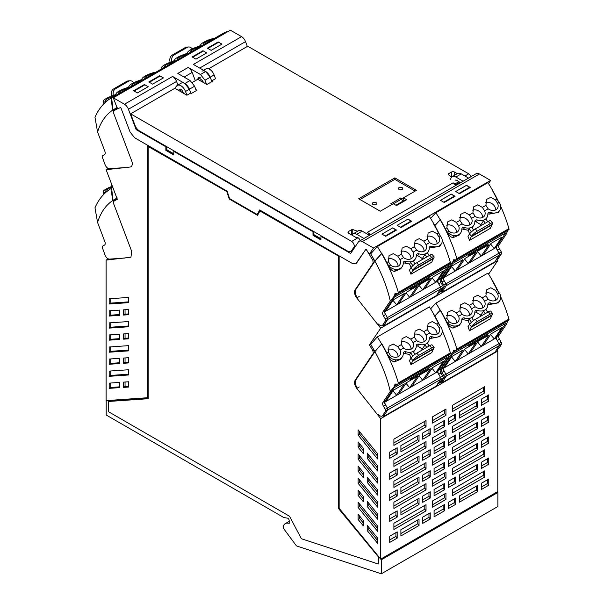 <?xml version="1.0" encoding="UTF-8"?>
<svg xmlns="http://www.w3.org/2000/svg" width="604" height="604" viewBox="0 0 604 604"><rect width="100%" height="100%" fill="white"/><g stroke="black" fill="none" stroke-linecap="round" stroke-linejoin="round"><path stroke-width="0.91" d="M106.606 400.573L106.191 400.814L106.191 415.001L283.842 517.568L287.451 518.134A1.842 1.065 60 0 1 289.195 520.55L289.195 523.404A11.038 6.372 60 0 0 285.299 523.6L289.195 521.35M381.32 573.8L381.32 559.78L497.892 492.479L497.892 506.499L381.32 573.8L296.67 545.963A0.732 0.423 60 0 1 296.277 545.646L284.461 529.753A3.7 2.137 60 0 1 283.91 524.974A11.038 6.372 60 0 1 285.299 523.6M497.892 492.479L497.334 491.792M381.32 559.78L380.762 559.093M106.191 400.814L147.905 397.923L147.905 145.428M259.803 210.033L257.236 214.556L229.565 198.58L227.134 191.174L134.632 137.765L147.64 145.277L147.64 397.726L106.108 400.611L106.108 260.105L108.229 258.882M148.161 146.478L227.187 191.8L148.161 146.478L148.161 398.723L108.531 401.471L148.161 398.595M259.871 210.97L338.897 256.292L259.871 210.97L257.568 215.349L229.233 198.988L257.689 215.122M227.187 191.8L229.49 198.844M229.233 198.988L226.93 191.951M338.633 256.443L338.633 508.696L378.534 557.062L338.633 508.696M338.897 256.292L338.897 508.545M108.531 401.471L108.531 411.739L289.527 516.239L301.373 538.73L378.27 564.023L378.534 557.062M378.27 564.023L378.27 557.205M117.304 199.214L114.79 200.664A94.941 54.813 -120 0 1 117.35 199.335L106.108 169.671L130.056 167.044A6.44 3.715 -120 0 0 130.947 166.757A6.44 3.715 -120 0 0 131.695 160.906L113.635 113.227L113.93 110.736A94.979 54.836 60 0 1 114.783 110.23A94.979 54.836 60 0 1 120.8 107.542A94.979 54.836 60 0 0 119.592 107.965A1.842 1.065 60 0 1 119.592 107.965A94.949 54.821 60 0 0 118.203 108.524A1.102 0.634 60 0 1 117.002 107.595L113.295 97.803L124.454 104.243A6.44 3.715 60 0 1 128.425 109.226L136.157 129.633L165.858 146.78L165.858 150.381L166.379 150.086L166.923 146.795M320.943 239.32L313.529 235.039L313.529 234.435A5.904 3.405 120 0 1 314.072 231.747M166.379 150.086L173.793 154.367M117.788 108.501L114.783 110.23M192.653 57.237L195.945 59.139L206.742 52.903L195.915 59.116L192.163 56.957L202.959 50.721L206.711 52.888L203.457 51.008L192.653 57.237M160.128 76.021L163.39 77.901L152.616 84.152L163.42 77.916L160.128 76.021L149.331 82.25L152.585 84.13L148.833 81.97L159.637 75.734L160.128 76.021M134.111 91.038L137.365 92.918L133.612 90.759L144.416 84.522L148.161 86.689L137.395 92.941L148.199 86.704L144.907 84.809L134.111 91.038M207.882 48.448L211.166 50.351L221.962 44.115L211.136 50.328L207.383 48.161L218.18 41.933L221.932 44.1L218.678 42.22L207.882 48.448M106.108 169.671L108.229 168.44M106.108 260.105L130.947 257.198L131.695 251.347L113.635 203.669A2.763 1.593 -120 0 1 113.461 203.087L113.93 201.177A94.941 54.813 -120 0 1 114.79 200.664M120.8 107.542L130.094 132.072L134.632 137.765L130.094 132.072L120.8 107.542M109.188 304.008L128.697 302.649L128.697 297.425L109.188 298.776L109.188 304.008L110.751 303.102L128.697 301.857M109.188 334.941L119.577 334.216L119.577 339.448L109.188 340.165L109.188 334.941M109.188 322.883L128.697 321.532L128.697 326.756L109.188 328.108L109.188 322.883M109.188 310.834L119.577 310.109L119.577 315.341L109.188 316.058L109.188 310.834M123.488 358.051L128.697 357.689L128.697 362.921L123.488 363.283L123.488 358.051M123.488 333.944L128.697 333.589L128.697 338.814L123.488 339.176L123.488 333.944M123.488 315.069L123.488 309.844L128.697 309.482L128.697 314.707L123.488 315.069L125.051 314.171L128.697 313.914M123.488 387.391L128.697 387.028L128.697 381.766L123.488 382.128L123.488 387.391L125.051 386.484L128.697 386.235M109.188 388.364L119.577 387.64L119.577 382.415L109.188 383.132L109.188 388.364L110.751 387.458L119.577 386.847M128.697 350.864L128.697 345.639L109.188 346.99L109.188 352.215L128.697 350.864M119.577 363.555L119.577 358.323L109.188 359.048L109.188 364.272L119.577 363.555M128.697 374.971L128.697 369.739L109.188 371.09L109.188 376.322L128.697 374.971M110.751 298.67L110.751 303.102M110.751 334.827L110.751 339.267L119.577 338.655M110.751 339.267L109.188 340.165M110.751 322.77L110.751 327.209L128.697 325.964M110.751 327.209L109.188 328.108M110.751 310.72L110.751 315.16L119.577 314.548M110.751 315.16L109.188 316.058M125.051 357.946L125.051 362.377L128.697 362.128M125.051 362.377L123.488 363.283M125.051 333.838L125.051 338.278L128.697 338.021M125.051 338.278L123.488 339.176M125.051 309.731L125.051 314.171M125.051 386.484L125.051 382.015M110.751 387.458L110.751 383.027M110.751 346.877L110.751 351.317L128.697 350.071M110.751 351.317L109.188 352.215M110.751 358.935L110.751 363.374L119.577 362.762M110.751 363.374L109.188 364.272M110.751 370.984L110.751 375.424L128.697 374.178M110.751 375.424L109.188 376.322M411.384 221.479L407.979 219.116L397.153 225.33L407.949 219.131M454.563 195.983L455.054 196.262L444.257 202.499L440.505 200.332L451.271 194.08L440.475 200.317L443.766 202.212L454.563 195.983L451.309 194.103L454.706 196.466M373.936 353.068L373.166 353.506L355.099 380.324C353.997 382.558 354.548 385.239 356.745 388.364L380.694 418.632L380.694 559.138L339.154 508.296L339.154 255.847L352.17 263.359L355.847 263.721L366.001 249.105L372.864 260.233L373.166 263.072L373.936 262.627M469.784 187.195L470.282 187.474L459.478 193.71L458.987 193.423L469.784 187.195L466.499 185.292L455.695 191.528L466.53 185.315L469.935 187.678M458.987 193.423L455.726 191.543L458.987 193.423M411.241 220.996L411.732 221.275L400.935 227.512L400.437 227.225L397.153 225.33L400.437 227.225L411.241 220.996L407.979 219.116M396.013 229.784L396.511 230.064L385.714 236.3L385.216 236.013L396.013 229.784L392.728 227.882L381.932 234.118L392.759 227.904L396.164 230.267M385.216 236.013L381.962 234.133L385.216 236.013M488.621 274.193L497.787 260.588L380.694 328.198L369.452 344.884L370.954 344.016M369.452 344.884L372.864 350.675L373.34 353.129A2.763 1.593 -120 0 1 373.166 353.506M380.694 559.138L497.787 491.535L497.787 351.03L380.694 418.632M497.787 351.03L496.843 349.844M380.694 328.198L356.745 297.923L359.221 296.496M355.915 289.414L355.099 289.882A6.44 3.715 -120 0 0 356.745 297.923M355.099 289.882L373.166 263.072M377.613 519.244L377.613 514.019L367.224 501.305L367.224 506.529L377.613 519.244M377.613 495.137L367.224 482.422L367.224 477.198L377.613 489.912L377.613 495.137M363.314 477.636L358.104 471.263L358.104 466.031L363.314 472.404L363.314 477.636M377.613 483.079L358.104 459.206L358.104 453.974L377.613 477.855L377.613 483.079M377.613 471.029L367.224 458.323L367.224 453.091L377.613 465.805L377.613 471.029M358.104 447.156L358.104 441.924L363.314 448.304L363.314 453.529L358.104 447.156L359.667 446.258L363.314 450.72M377.613 458.98L377.613 453.747L358.104 429.867L358.104 435.099L377.613 458.98M377.613 538.104L367.224 525.389L367.224 530.622L377.613 543.336L377.613 538.104M363.314 520.588L358.104 514.208L358.104 519.47L363.314 525.85L363.314 520.588M377.613 507.186L377.613 501.962L358.104 478.081L358.104 483.313L377.613 507.186M363.314 501.743L363.314 496.511L358.104 490.138L358.104 495.371L363.314 501.743M377.613 531.293L377.613 526.061L358.104 502.188L358.104 507.42L377.613 531.293M497.787 260.588L496.843 259.403M484.574 449.867L484.574 456.111L452.441 474.661L452.441 468.417L484.574 449.867M477.575 491.701L459.44 502.173L459.44 495.929L477.575 485.457L477.575 491.701L476.329 489.965L459.44 499.712M455.718 504.317L455.718 498.081L448.251 502.392L448.251 508.628L455.718 504.317L454.472 502.581L454.472 498.798M488.764 485.239L488.764 479.002L481.297 483.313L481.297 489.55L488.764 485.239L487.519 483.502L487.519 479.719M477.575 407.572L477.575 401.328L459.44 411.8L459.44 418.044L477.575 407.572L476.329 405.835L459.44 415.582M488.764 401.109L481.297 405.42L481.297 399.184L488.764 394.873L488.764 401.109L487.519 399.372L487.519 395.59M455.718 483.291L455.718 477.047L448.251 481.358L448.251 487.594L455.718 483.291L454.472 481.547L448.251 485.14M455.718 462.256L455.718 456.012L448.251 460.324L448.251 466.567L455.718 462.256L454.472 460.52L448.251 464.106M455.718 441.222L455.718 434.986L448.251 439.289L448.251 445.533L455.718 441.222L454.472 439.486L448.251 443.072M477.575 470.667L477.575 464.431L459.44 474.895L459.44 481.139L477.575 470.667L476.329 468.93L459.44 478.678M477.575 449.633L477.575 443.396L459.44 453.868L459.44 460.105L477.575 449.633L476.329 447.896L459.44 457.643M477.575 428.606L477.575 422.362L459.44 432.834L459.44 439.07L477.575 428.606L476.329 426.862L459.44 436.616M488.764 464.212L488.764 457.968L481.297 462.279L481.297 468.515L488.764 464.212L487.519 462.468L481.297 466.061M488.764 443.177L488.764 436.934L481.297 441.245L481.297 447.489L488.764 443.177L487.519 441.433L481.297 445.027M488.764 422.143L488.764 415.907L481.297 420.21L481.297 426.454L488.764 422.143L487.519 420.407L481.297 423.993M484.574 414.042L484.574 407.806L452.441 426.356L452.441 432.592L484.574 414.042L483.328 412.305L483.328 408.523M484.574 435.076L484.574 428.832L452.441 447.39L452.441 453.627L484.574 435.076L483.328 433.34L483.328 429.557M484.574 477.137L484.574 470.901L452.441 489.451L452.441 495.695L484.574 477.137L483.328 475.401L483.328 471.618M484.574 393.008L484.574 386.771L452.441 405.322L452.441 411.566L484.574 393.008L483.328 391.271L452.441 409.104M455.718 420.188L455.718 413.951L448.251 418.262L448.251 424.499L455.718 420.188L454.472 418.451L448.251 422.037M426.031 483.668L426.031 489.912L393.899 508.462L393.899 502.218L426.031 483.668M397.175 453.989L397.175 447.753L389.708 452.064L389.708 458.3L397.175 453.989L395.922 452.253L395.922 448.47M419.033 525.503L400.897 535.975L400.897 529.731L419.033 519.259L419.033 525.503L417.779 523.766L400.897 533.513M397.175 538.119L397.175 531.882L389.708 536.193L389.708 542.43L397.175 538.119L395.922 536.382L395.922 532.6M430.222 519.04L430.222 512.804L422.755 517.115L422.755 523.351L430.222 519.04L428.968 517.303L428.968 513.521M419.033 441.373L419.033 435.129L400.897 445.601L400.897 451.845L419.033 441.373L417.779 439.636L400.897 449.384M430.222 434.91L422.755 439.221L422.755 432.985L430.222 428.674L430.222 434.91L428.968 433.174L428.968 429.391M397.175 517.092L397.175 510.848L389.708 515.159L389.708 521.395L397.175 517.092L395.922 515.348L389.708 518.942M397.175 496.058L397.175 489.814L389.708 494.125L389.708 500.369L397.175 496.058L395.922 494.321L389.708 497.907M397.175 475.023L397.175 468.787L389.708 473.091L389.708 479.334L397.175 475.023L395.922 473.287L389.708 476.873M419.033 504.468L419.033 498.232L400.897 508.696L400.897 514.94L419.033 504.468L417.779 502.732L400.897 512.479M419.033 483.434L419.033 477.198L400.897 487.67L400.897 493.906L419.033 483.434L417.779 481.698L400.897 491.445M419.033 462.407L419.033 456.163L400.897 466.635L400.897 472.872L419.033 462.407L417.779 460.663L400.897 470.418M430.222 498.013L430.222 491.769L422.755 496.08L422.755 502.317L430.222 498.013L428.968 496.269L422.755 499.863M430.222 476.979L430.222 470.735L422.755 475.046L422.755 481.29L430.222 476.979L428.968 475.235L422.755 478.829M430.222 455.945L430.222 449.708L422.755 454.012L422.755 460.256L430.222 455.945L428.968 454.208L422.755 457.794M426.031 447.843L426.031 441.607L393.899 460.157L393.899 466.394L426.031 447.843L424.786 446.107L424.786 442.324M426.031 468.878L426.031 462.634L393.899 481.192L393.899 487.428L426.031 468.878L424.786 467.141L424.786 463.359M426.031 510.939L426.031 504.702L393.899 523.253L393.899 529.497L426.031 510.939L424.786 509.202L424.786 505.42M426.031 426.809L426.031 420.573L393.899 439.123L393.899 445.367L426.031 426.809L424.786 425.073L393.899 442.906M444.401 510.856L444.401 504.612L434.072 510.576L434.072 516.82L444.401 510.856L443.155 509.119L443.155 505.337M445.963 499.433L432.509 507.201L432.509 500.958L445.963 493.196L445.963 499.433L444.71 497.696L444.71 493.913M444.401 489.821L444.401 483.585L434.072 489.542L434.072 495.786L444.401 489.821L443.155 488.085L434.072 493.325M444.401 468.787L444.401 462.551L434.072 468.515L434.072 474.752L444.401 468.787L443.155 467.051L434.072 472.29M444.401 447.76L444.401 441.516L434.072 447.481L434.072 453.717L444.401 447.76L443.155 446.016L434.072 451.264M444.401 426.726L444.401 420.482L434.072 426.447L434.072 432.691L444.401 426.726L443.155 424.989L434.072 430.229M445.963 478.398L445.963 472.162L432.509 479.923L432.509 486.167L445.963 478.398L444.71 476.662L432.509 483.706M445.963 457.371L445.963 451.128L432.509 458.897L432.509 465.133L445.963 457.371L444.71 455.627L432.509 462.672M445.963 436.337L445.963 430.093L432.509 437.862L432.509 444.106L445.963 436.337L444.71 434.601L432.509 441.645M445.963 415.303L445.963 409.067L432.509 416.828L432.509 423.072L445.963 415.303L444.71 413.566L432.509 420.611M368.787 503.215L368.787 505.631L377.613 516.435M368.787 505.631L367.224 506.529M368.787 479.108L368.787 481.524L377.613 492.328M368.787 481.524L367.224 482.422M359.667 467.941L359.667 470.357L363.314 474.827M359.667 470.357L358.104 471.263M359.667 455.884L359.667 458.3L377.613 480.271M359.667 458.3L358.104 459.206M368.787 455.001L368.787 457.417L377.613 468.221M368.787 457.417L367.224 458.323M359.667 443.834L359.667 446.258M359.667 431.784L359.667 434.201L377.613 456.163M359.667 434.201L358.104 435.099M367.224 530.622L368.787 529.716L377.613 540.52M368.787 527.3L368.787 529.716M358.104 519.47L359.667 518.572L363.314 523.034M359.667 516.118L359.667 518.572M359.667 479.991L359.667 482.407L377.613 504.378M359.667 482.407L358.104 483.313M359.667 492.049L359.667 494.465L363.314 498.927M359.667 494.465L358.104 495.371M359.667 504.098L359.667 506.514L377.613 528.485M359.667 506.514L358.104 507.42M484.574 456.111L483.328 454.367L483.328 450.592M483.328 454.367L452.441 472.2M476.329 489.965L476.329 486.182M448.251 506.167L454.472 502.581M481.297 487.088L487.519 483.502M476.329 402.053L476.329 405.835M481.297 402.959L487.519 399.372M454.472 477.764L454.472 481.547M454.472 456.737L454.472 460.52M454.472 435.703L454.472 439.486M476.329 465.148L476.329 468.93M476.329 444.114L476.329 447.896M476.329 423.087L476.329 426.862M487.519 458.685L487.519 462.468M487.519 437.658L487.519 441.433M487.519 416.624L487.519 420.407M483.328 412.305L452.441 430.139M483.328 433.34L452.441 451.165M483.328 475.401L452.441 493.234M483.328 387.489L483.328 391.271M454.472 414.669L454.472 418.451M426.031 489.912L424.786 488.168L424.786 484.393M424.786 488.168L393.899 506.001M389.708 455.839L395.922 452.253M417.779 523.766L417.779 519.984M389.708 539.968L395.922 536.382M422.755 520.89L428.968 517.303M417.779 435.854L417.779 439.636M422.755 436.76L428.968 433.174M395.922 511.573L395.922 515.348M395.922 490.539L395.922 494.321M395.922 469.504L395.922 473.287M417.779 498.949L417.779 502.732M417.779 477.915L417.779 481.698M417.779 456.888L417.779 460.663M428.968 492.486L428.968 496.269M428.968 471.46L428.968 475.235M428.968 450.425L428.968 454.208M424.786 446.107L393.899 463.94M424.786 467.141L393.899 484.967M424.786 509.202L393.899 527.035M424.786 421.29L424.786 425.073M434.072 514.359L443.155 509.119M432.509 504.74L444.71 497.696M443.155 484.302L443.155 488.085M443.155 463.268L443.155 467.051M443.155 442.241L443.155 446.016M443.155 421.207L443.155 424.989M444.71 472.879L444.71 476.662M444.71 451.852L444.71 455.627M444.71 430.818L444.71 434.601M444.71 409.784L444.71 413.566M199.818 46.825A6.991 1.548 -20.8 0 0 193.189 49.301A6.991 1.548 -20.8 0 0 190.313 51.838A6.991 1.548 -20.8 0 0 190.653 52.118M226.991 32.163A31.159 24.485 86 0 0 226.553 31.755L174.511 61.804A106.719 61.616 -120 0 0 170.245 63.903A106.719 61.616 -120 0 0 170.192 63.933L170.154 64.975M203.661 44.605A6.991 1.548 159.2 0 1 203.329 44.326A6.991 1.548 159.2 0 1 210.358 40.023A6.991 1.548 159.2 0 1 212.834 39.313M162.974 68.101A8.222 1.82 159.2 0 1 161.668 67.64A8.222 1.82 159.2 0 1 161.985 66.795A8.222 1.82 159.2 0 1 161.993 66.78A9.528 2.114 159.2 0 1 171.838 61.706A2.567 0.566 159.2 0 0 174.594 60.121A9.543 2.114 159.2 0 1 185.005 54.149A2.567 0.566 159.2 0 0 187.602 52.608A9.543 2.114 159.2 0 1 197.855 46.682A2.567 0.566 159.2 0 0 200.611 45.096A9.528 2.114 159.2 0 1 208.063 40.181A8.222 1.82 159.2 0 1 214.496 38.354M164.65 67.15A6.991 1.548 159.2 0 1 164.296 66.863A6.991 1.548 159.2 0 1 164.28 66.636A6.991 1.548 159.2 0 1 173.801 61.85M177.644 59.63A6.991 1.548 159.2 0 1 177.304 59.351A6.991 1.548 159.2 0 1 180.181 56.814A6.991 1.548 159.2 0 1 186.81 54.337M174.511 61.804A31.159 24.485 86 0 0 174.481 62.476M226.553 31.755A106.719 61.616 -120 0 0 222.287 33.854A106.719 61.616 -120 0 0 222.234 33.884L222.121 33.952M170.192 63.933A106.719 61.616 -120 0 0 167.089 65.949M174.035 60.71L174.428 60.4M170.207 62.378L169.935 61.389A5.519 4.341 86 0 1 172.223 55.092L185.232 47.58L187.089 47.452A5.519 4.341 -94 0 1 188.614 46.976A5.519 4.341 -94 0 1 192.238 48.947M187.089 47.452L174.08 54.964A5.519 4.341 -94 0 0 171.898 61.684M173.982 60.566L174.564 60.234M185.488 53.967L187.519 52.797M185.232 47.58A5.519 4.341 -94 0 1 186.757 47.112L188.614 46.976M141.276 80.626A6.991 1.548 -20.8 0 0 134.647 83.103A6.991 1.548 -20.8 0 0 131.77 85.64A6.991 1.548 -20.8 0 0 132.11 85.919M168.448 65.964A31.159 24.485 86 0 0 168.003 65.557L115.96 95.606A106.719 61.616 -120 0 0 111.695 97.705A106.719 61.616 -120 0 0 111.642 97.735L112.948 109.936L113.544 110.305L115.372 109.248A94.941 54.813 -120 0 1 116.187 108.728M145.119 78.407A6.991 1.548 159.2 0 1 144.779 78.127A6.991 1.548 159.2 0 1 151.808 73.824A6.991 1.548 159.2 0 1 154.284 73.114M106.493 101.359A11.038 6.372 60 0 1 106.44 101.397A11.038 6.372 60 0 1 104.802 101.895L104.734 101.895A8.222 1.82 159.2 0 1 103.125 101.442A8.222 1.82 159.2 0 1 103.435 100.596A8.222 1.82 159.2 0 1 103.443 100.589A9.528 2.114 159.2 0 1 113.288 95.508A2.567 0.566 159.2 0 0 116.043 93.922A9.543 2.114 159.2 0 1 126.455 87.95A2.567 0.566 159.2 0 0 129.052 86.41A9.543 2.114 159.2 0 1 139.313 80.483A2.567 0.566 159.2 0 0 142.068 78.897A9.528 2.114 159.2 0 1 149.52 73.982A8.222 1.82 159.2 0 1 155.945 72.155M107.278 100.86L106.289 100.996A6.991 1.548 159.2 0 1 105.745 100.664A6.991 1.548 159.2 0 1 105.738 100.438A6.991 1.548 159.2 0 1 115.258 95.651M119.101 93.431A6.991 1.548 159.2 0 1 118.762 93.152A6.991 1.548 159.2 0 1 121.63 90.615A6.991 1.548 159.2 0 1 128.267 88.139M104.802 101.895L105.073 102.62M115.96 95.606A31.159 24.485 86 0 0 115.93 96.278M168.01 65.557A106.719 61.616 -120 0 0 163.744 67.656A106.719 61.616 -120 0 0 163.684 67.686L163.571 67.754M113.484 111.347L112.948 109.936L117.153 107.467M113.544 110.305L117.335 108.146M125.058 167.587L109.384 168.675C107.618 168.546 106.191 167.24 105.111 164.771L102.386 157.35A1.842 1.065 60 0 1 102.612 155.704A1.842 1.065 60 0 1 102.627 155.696L104.439 154.707A3.677 2.122 -120 0 0 104.462 154.692A3.677 2.122 -120 0 0 104.892 151.347L97.576 132.034C100.626 122.099 105.753 114.737 112.948 109.936A32.171 25.285 -94 0 1 111.619 100.604M115.575 109.777L115.349 109.188M111.642 97.735A106.719 61.616 -120 0 0 94.979 117.342L97.576 132.034M115.492 94.511L115.877 94.201M111.657 96.179L111.385 95.19A5.519 4.341 86 0 1 113.673 88.894L126.681 81.381L128.546 81.253A5.519 4.341 -94 0 1 130.071 80.777A5.519 4.341 -94 0 1 133.688 82.748M128.546 81.253L115.538 88.765A5.519 4.341 -94 0 0 113.356 95.485M115.44 94.367L116.013 94.035M126.938 87.769L128.969 86.599M126.681 81.381A5.519 4.341 -94 0 1 128.207 80.913L130.071 80.777M106.493 191.8A11.038 6.372 60 0 1 106.44 191.83A11.038 6.372 60 0 1 104.802 192.336L104.734 192.336A8.222 1.82 159.2 0 1 103.125 191.876A8.222 1.82 159.2 0 1 103.435 191.038A8.222 1.82 159.2 0 1 103.443 191.023A9.528 2.114 159.2 0 1 112.389 186.251M107.278 191.302L106.289 191.438A6.991 1.548 159.2 0 1 105.745 191.098A6.991 1.548 159.2 0 1 105.738 190.872A6.991 1.548 159.2 0 1 112.623 186.855M104.802 192.336L105.073 193.061M112.865 187.497A106.719 61.616 -120 0 0 111.695 188.146A106.719 61.616 -120 0 0 111.642 188.176L112.948 200.377L113.544 200.747L115.372 199.69A94.941 54.813 -120 0 1 116.187 199.169M113.484 201.789L112.948 200.377L117.153 197.908M113.544 200.747L117.108 198.693M125.058 258.029L109.384 259.116C107.618 258.988 106.191 257.682 105.111 255.205L102.386 247.783A1.842 1.065 60 0 1 102.612 246.145A1.842 1.065 60 0 1 102.627 246.138L104.439 245.148A3.677 2.122 -120 0 0 104.462 245.133A3.677 2.122 -120 0 0 104.892 241.789L97.576 222.476C100.626 212.54 105.753 205.171 112.948 200.377A32.171 25.285 -94 0 1 111.619 191.045M115.575 200.211L115.349 199.63M111.642 188.176A106.719 61.616 -120 0 0 94.979 207.784L97.576 222.476M111.287 183.337A5.519 4.341 86 0 0 111.385 185.624L111.657 186.621M462.136 223.82A6.991 5.496 34 0 0 471.384 223.435A6.991 5.496 34 0 0 471.581 218.361L469.361 214.896L464.793 212.344L460.626 214.382L459.886 220.369L462.136 223.82L458.572 225.873L456.352 222.408L451.784 219.848L447.617 221.894L446.877 227.882L449.119 231.324L447.564 232.223A8.222 6.463 -146 0 0 454.374 235.59A9.528 7.49 -146 0 0 460.792 232.744A9.528 7.49 -146 0 0 461.826 229.127A2.567 2.016 -146 0 1 462.105 228.161A2.567 2.016 -146 0 1 464.582 227.542A9.543 7.497 -146 0 0 473.8 225.232A9.543 7.497 -146 0 0 474.842 221.615A2.567 2.016 -146 0 1 475.121 220.649A2.567 2.016 -146 0 1 477.439 219.977A9.543 7.497 -146 0 0 486.809 217.719A9.543 7.497 -146 0 0 487.851 214.11A2.567 2.016 -146 0 1 488.13 213.144A2.567 2.016 -146 0 1 490.599 212.517A9.528 7.49 -146 0 0 499.818 210.215A9.528 7.49 -146 0 0 500.444 208.992A8.222 6.463 -146 0 1 500.444 208.992A8.222 6.463 -146 0 0 499.161 202.438L499.093 202.355A11.038 6.372 -120 0 1 496.926 198.98A106.719 61.616 60 0 0 492.026 189.905L492.026 189.905A106.719 61.616 60 0 1 496.926 198.98L496.956 199.041M469.58 224.982A6.991 5.496 34 0 0 467.972 220.475A6.991 5.496 34 0 0 459.606 217.644M472.894 212.857L473.634 206.87L477.802 204.832L482.377 207.383L484.589 210.849A6.991 5.496 -146 0 1 484.393 215.93A6.991 5.496 -146 0 1 475.144 216.308L472.894 212.857L469.361 214.896M485.903 205.345L486.643 199.358L490.818 197.319L495.386 199.879L497.605 203.337A6.991 5.496 -146 0 1 498.157 206.153A6.991 5.496 -146 0 1 497.402 208.418A6.991 5.496 -146 0 1 488.153 208.795L485.903 205.345L482.377 207.383M430.614 218.414L434.895 213.703A31.159 6.908 -39.2 0 1 435.884 212.706L487.934 182.665A106.719 61.616 60 0 1 492.252 189.777A106.719 61.616 60 0 1 498.481 201.555M435.884 212.706A106.719 61.616 60 0 1 440.203 219.826L440.429 219.697A106.719 61.616 60 0 1 445.329 228.773L446.877 227.882M458.572 225.873A6.991 5.496 -146 0 1 458.376 230.947A6.991 5.496 -146 0 1 452.079 232.782A6.991 5.496 -146 0 1 449.119 231.324M482.588 217.47A6.991 5.496 34 0 0 480.988 212.963A6.991 5.496 34 0 0 472.615 210.132M495.605 209.958A6.991 5.496 34 0 0 493.996 205.451A6.991 5.496 34 0 0 485.624 202.619M447.194 232.585L447.496 232.147A11.038 6.372 60 0 1 445.329 228.773L445.359 228.825A106.719 61.616 60 0 1 446.885 231.944C448.281 234.994 450.312 236.904 452.97 237.674L459.266 235.009M480.482 225.934A33.122 19.124 -120 0 0 480.497 224.477L476.194 221.827L477.439 219.977M476.194 221.827L474.842 221.479M443.774 285.058L445.979 283.782L442.74 278.27L452.69 263.495L505.774 232.85L496.798 246.175A3.677 2.122 60 0 0 497.251 250.056L499.063 253.136A1.842 1.065 60 0 1 499.304 255.062A1.842 1.065 -120 0 0 499.425 254.729A1.842 1.065 -120 0 0 499.063 253.136L495.824 247.617L505.774 232.85L488.077 243.065L486.832 244.914L468.613 255.432L469.859 253.582L452.69 263.495L443.714 276.821L441.509 278.089A3.677 2.122 60 0 0 441.962 281.977L443.774 285.058A1.842 1.065 60 0 1 444.016 286.983L441.29 291.256A4.417 2.552 60 0 1 440.746 291.785A4.417 2.552 60 0 1 440.157 291.981M455.28 259.999L453.204 261.2L453.513 259.796L456.36 259.879L456.873 258.678A106.719 61.616 60 0 0 440.203 219.826L434.865 225.624A32.171 7.127 140.8 0 1 440.203 219.826L440.429 219.697A106.719 61.616 60 0 1 445.329 228.773M443.714 276.821A3.677 2.122 60 0 0 444.166 280.701L445.979 283.782L446.22 285.707L441.992 292.351L495.076 261.706L499.304 255.062L496.035 259.863L498.24 258.595L501.509 253.786A1.842 1.065 -120 0 0 501.267 251.86L499.455 248.78A3.677 2.122 60 0 1 499.002 244.899L496.798 246.175M441.992 292.351L441.282 291.483M486.22 244.167L486.832 244.914M444.302 277.364L451.988 265.956L462.913 259.644L455.227 271.053L443.389 277.893M495.824 247.617L455.227 271.053L451.573 266.575M457.311 269.852L464.997 258.444L475.929 252.132L468.243 263.548L464.582 259.063M470.32 262.34L478.006 250.932L488.938 244.62L481.252 256.036L477.59 251.551M483.336 254.835L491.022 243.42L501.947 237.108L494.261 248.523L490.599 244.039M456.571 232.495A6.991 5.496 34 0 0 454.963 227.98A6.991 5.496 34 0 0 446.598 225.156M508.145 229.475L506.318 234.035L499.002 244.899M500.776 206.47A106.719 61.616 60 0 1 508.915 228.629C509.157 229.663 509.036 229.746 508.56 228.878M469.504 240.384L490.32 228.372L491.928 224.862A18.399 10.623 60 0 1 492.237 224.265L471.414 236.285L469.534 233.982L467.987 236.285A106.719 61.616 60 0 1 469.195 239.531A106.719 61.616 60 0 1 469.504 240.384L471.112 236.881A18.399 10.623 60 0 1 471.414 236.285M461.834 228.961L468.138 230.26A106.719 61.616 60 0 1 469.602 233.884M498.353 212.382L489.542 214.095L487.851 213.937M480.497 225.292L483.6 220.694L485.239 223.186M473.604 230.056L471.89 227.451M468.138 230.26L469.24 228.614L471.399 231.891M501.267 251.86L445.979 283.782A1.842 1.065 60 0 1 446.22 285.707L443.495 289.988A4.417 2.552 60 0 1 442.951 290.516L440.746 291.785M487.715 221.759L485.895 219.003M492.509 223.752A5.519 1.223 -39.2 0 0 492.585 223.004A5.519 1.223 -39.2 0 0 490.221 223.669L477.213 231.173L475.348 228.901A5.519 1.223 140.8 0 0 469.534 233.982M475.348 228.901L488.357 221.389A5.519 1.223 140.8 0 1 490.727 220.724L492.585 223.004M453.204 261.2L448.825 267.232L448.621 266.311M448.825 267.232L441.509 278.089M477.213 231.173A5.519 1.223 140.8 0 0 471.83 235.688M462.136 314.254A6.991 5.496 34 0 0 471.384 313.876A6.991 5.496 34 0 0 471.581 308.803L469.361 305.337L464.793 302.778L460.626 304.824L459.886 310.811L462.136 314.254L458.572 316.315L456.352 312.849L451.784 310.29L447.617 312.336L446.877 318.323L449.119 321.766L447.564 322.664A8.222 6.463 -146 0 0 454.374 326.032A9.528 7.49 -146 0 0 460.792 323.185A9.528 7.49 -146 0 0 461.826 319.569A2.567 2.016 -146 0 1 462.105 318.602A2.567 2.016 -146 0 1 464.582 317.983A9.543 7.497 -146 0 0 473.8 315.673A9.543 7.497 -146 0 0 474.842 312.057A2.567 2.016 -146 0 1 475.121 311.09A2.567 2.016 -146 0 1 477.439 310.418A9.543 7.497 -146 0 0 486.809 308.161A9.543 7.497 -146 0 0 487.851 304.544A2.567 2.016 -146 0 1 488.13 303.578A2.567 2.016 -146 0 1 490.599 302.959A9.528 7.49 -146 0 0 499.818 300.649A9.528 7.49 -146 0 0 500.444 299.425A8.222 6.463 -146 0 0 500.459 299.403A8.222 6.463 -146 0 0 499.161 292.88L499.093 292.797A11.038 6.372 -120 0 1 496.926 289.422A106.719 61.616 60 0 0 492.026 280.347L492.026 280.347A106.719 61.616 60 0 1 496.926 289.422L496.956 289.475M469.58 315.416A6.991 5.496 34 0 0 467.972 310.909A6.991 5.496 34 0 0 459.606 308.085M472.894 303.299L473.634 297.311L477.802 295.265L482.377 297.825L484.589 301.29A6.991 5.496 -146 0 1 484.393 306.364A6.991 5.496 -146 0 1 475.144 306.741L472.894 303.299L469.361 305.337M485.903 295.786L486.643 289.799L490.818 287.753L495.386 290.313L497.605 293.778A6.991 5.496 -146 0 1 498.157 296.594A6.991 5.496 -146 0 1 497.402 298.852A6.991 5.496 -146 0 1 488.153 299.229L485.903 295.786L482.377 297.825M430.614 308.848L434.895 304.144A31.159 6.908 -39.2 0 1 435.884 303.148L487.934 273.099A106.719 61.616 60 0 1 492.252 280.218A106.719 61.616 60 0 1 498.481 291.996M435.884 303.148A106.719 61.616 60 0 1 440.203 310.267L440.429 310.139A106.719 61.616 60 0 1 445.329 319.214L446.877 318.323M458.572 316.315A6.991 5.496 -146 0 1 458.376 321.388A6.991 5.496 -146 0 1 452.079 323.223A6.991 5.496 -146 0 1 449.119 321.766M482.588 307.912A6.991 5.496 34 0 0 480.988 303.397A6.991 5.496 34 0 0 472.615 300.573M495.605 300.399A6.991 5.496 34 0 0 493.996 295.885A6.991 5.496 34 0 0 485.624 293.061M447.194 323.027L447.496 322.581A11.038 6.372 60 0 1 445.329 319.214L445.359 319.267A106.719 61.616 60 0 1 446.885 322.377C448.281 325.428 450.312 327.338 452.97 328.115L459.266 325.443M480.482 316.375A33.122 19.124 -120 0 0 480.497 314.911L476.194 312.26L477.439 310.418M476.194 312.26L474.842 311.913M443.774 375.492L445.979 374.223L442.74 368.704L452.69 353.936L505.774 323.291L496.798 336.609A3.677 2.122 60 0 0 497.251 340.497L499.063 343.578A1.842 1.065 60 0 1 499.304 345.503A1.842 1.065 -120 0 0 499.425 345.171A1.842 1.065 -120 0 0 499.063 343.578L495.824 338.059L505.774 323.291L488.077 333.506L486.832 335.356L468.613 345.873L469.859 344.023L452.69 353.936L443.714 367.255L441.509 368.531A3.677 2.122 60 0 0 441.962 372.411L443.774 375.492A1.842 1.065 60 0 1 444.016 377.417L441.29 381.698A4.417 2.552 60 0 1 440.746 382.226A4.417 2.552 60 0 1 440.157 382.423M455.28 350.441L453.204 351.641L453.513 350.237L456.36 350.312L456.873 349.12A106.719 61.616 60 0 0 440.203 310.267L434.865 316.066A32.171 7.127 140.8 0 1 440.203 310.267L440.429 310.139A106.719 61.616 60 0 1 445.329 319.214M443.714 367.255A3.677 2.122 60 0 0 444.166 371.143L445.979 374.223L446.22 376.149L441.992 382.785L495.076 352.14L499.304 345.503L496.035 350.305L498.783 348.508L501.509 344.227A1.842 1.065 -120 0 0 501.267 342.302L499.455 339.221A3.677 2.122 60 0 1 499.002 335.341L496.798 336.609M441.992 382.785L441.282 381.917M486.22 334.608L486.832 335.356M444.302 367.806L451.988 356.398L462.913 350.086L455.227 361.494L443.389 368.334M495.824 338.059L455.227 361.494L451.573 357.017M457.311 360.294L464.997 348.886L475.929 342.574L468.243 353.982L464.582 349.505M470.32 352.781L478.006 341.373L488.938 335.061L481.252 346.469L477.59 341.992M483.336 345.269L491.022 333.861L501.947 327.549L494.261 338.965L490.599 334.48M456.571 322.929A6.991 5.496 34 0 0 454.963 318.421A6.991 5.496 34 0 0 446.598 315.59M508.145 319.916L506.318 324.476L499.002 335.341M500.776 296.911A106.719 61.616 60 0 1 508.915 319.071C509.157 320.105 509.036 320.188 508.56 319.312M469.504 330.826L490.32 318.806L491.928 315.303A18.399 10.623 60 0 1 492.237 314.707L471.414 326.726L469.534 324.423L467.987 326.726A106.719 61.616 60 0 1 469.195 329.973A106.719 61.616 60 0 1 469.504 330.826L471.112 327.323A18.399 10.623 60 0 1 471.414 326.726M461.834 319.403L468.138 320.701A106.719 61.616 60 0 1 469.602 324.325M498.353 302.823L489.542 304.537L487.851 304.378M480.497 315.733L483.6 311.128L485.239 313.627M473.604 320.498L471.89 317.893M468.138 320.701L469.24 319.055L471.399 322.332M501.267 342.302L445.979 374.223A1.842 1.065 60 0 1 446.22 376.149L443.495 380.422A4.417 2.552 60 0 1 442.951 380.95L440.746 382.226M487.715 312.2L485.895 309.444M492.509 314.186A5.519 1.223 -39.2 0 0 492.585 313.446A5.519 1.223 -39.2 0 0 490.221 314.103L477.213 321.615L475.348 319.335A5.519 1.223 140.8 0 0 469.534 324.423M475.348 319.335L488.357 311.83A5.519 1.223 140.8 0 1 490.727 311.166L492.585 313.446M453.204 351.641L448.825 357.666L448.621 356.753M448.825 357.666L441.509 368.531M477.213 321.615A5.519 1.223 140.8 0 0 471.83 326.122M403.585 257.621A6.991 5.496 34 0 0 412.834 257.244A6.991 5.496 34 0 0 413.038 252.162L410.818 248.697L406.25 246.145L402.075 248.184L401.335 254.171L403.585 257.621L400.022 259.675L397.809 256.209L393.242 253.65L389.067 255.696L388.327 261.683L390.577 265.126L389.021 266.024A8.222 6.463 -146 0 0 395.831 269.392A9.528 7.49 -146 0 0 402.241 266.545A9.528 7.49 -146 0 0 403.283 262.929A2.567 2.016 -146 0 1 403.563 261.962A2.567 2.016 -146 0 1 406.031 261.343A9.543 7.497 -146 0 0 415.258 259.033A9.543 7.497 -146 0 0 416.292 255.417A2.567 2.016 -146 0 1 416.571 254.45A2.567 2.016 -146 0 1 418.889 253.778A9.543 7.497 -146 0 0 428.259 251.521A9.543 7.497 -146 0 0 429.301 247.912A2.567 2.016 -146 0 1 429.58 246.945A2.567 2.016 -146 0 1 432.056 246.319A9.528 7.49 -146 0 0 441.267 244.016A9.528 7.49 -146 0 0 441.901 242.793A8.222 6.463 -146 0 0 441.909 242.77A8.222 6.463 -146 0 0 440.61 236.239L440.55 236.156A11.038 6.372 -120 0 1 438.383 232.789A106.719 61.616 60 0 0 433.483 223.707L433.483 223.707A106.719 61.616 60 0 1 438.383 232.789L438.413 232.842M411.037 258.784A6.991 5.496 34 0 0 409.429 254.276A6.991 5.496 34 0 0 401.056 251.445M414.352 246.659L415.091 240.671L419.259 238.633L423.827 241.192L426.046 244.65A6.991 5.496 -146 0 1 425.85 249.731A6.991 5.496 -146 0 1 416.594 250.109L414.352 246.659L410.818 248.697M427.36 239.146L428.1 233.159L432.268 231.121L436.835 233.68L439.055 237.138A6.991 5.496 -146 0 1 439.614 239.954A6.991 5.496 -146 0 1 438.859 242.219A6.991 5.496 -146 0 1 429.61 242.597L427.36 239.146L423.827 241.192M377.341 246.507A106.719 61.616 60 0 1 381.66 253.627L374.91 261.177L370.728 253.869L376.352 247.504A31.159 6.908 -39.2 0 1 377.341 246.507L429.384 216.466A106.719 61.616 60 0 1 433.702 223.578A106.719 61.616 60 0 1 439.939 235.356M388.651 266.387L388.946 265.949A11.038 6.372 60 0 1 386.786 262.574A106.719 61.616 60 0 0 381.879 253.499L381.879 253.499A106.719 61.616 60 0 1 386.786 262.574L388.327 261.683M400.022 259.675A6.991 5.496 -146 0 1 399.825 264.748A6.991 5.496 -146 0 1 393.536 266.583A6.991 5.496 -146 0 1 390.577 265.126M424.046 251.272A6.991 5.496 34 0 0 422.438 246.764A6.991 5.496 34 0 0 414.072 243.933M437.054 243.759A6.991 5.496 34 0 0 435.446 239.252A6.991 5.496 34 0 0 427.081 236.421M421.932 259.735A33.122 19.124 -120 0 0 421.954 258.278L417.643 255.628L418.889 253.778M417.643 255.628L416.299 255.281M385.231 318.859L387.436 317.583L384.197 312.072L394.14 297.296L447.224 266.651L438.255 279.977A3.677 2.122 60 0 0 438.708 283.857L440.512 286.938A1.842 1.065 60 0 1 440.754 288.863A1.842 1.065 -120 0 0 440.882 288.531A1.842 1.065 -120 0 0 440.512 286.938L437.273 281.419L447.224 266.651L429.527 276.866L428.281 278.716L410.071 289.233L411.316 287.383L394.14 297.296L385.171 310.622L382.966 311.891A3.677 2.122 60 0 0 383.419 315.779L385.231 318.859A1.842 1.065 60 0 1 385.465 320.784L382.747 325.058A4.417 2.552 60 0 1 382.204 325.586A4.417 2.552 60 0 1 378.466 324.031M385.171 310.622A3.677 2.122 60 0 0 385.624 314.503L387.436 317.583L387.67 319.508L383.449 326.152L436.526 295.507L440.754 288.863L437.492 293.665L439.697 292.396L442.959 287.587A1.842 1.065 -120 0 0 442.717 285.662L440.912 282.581A3.677 2.122 60 0 1 440.459 278.701L438.255 279.977M383.449 326.152L382.732 325.284M427.67 277.968L428.281 278.716M385.752 311.166L393.438 299.758L404.37 293.446L396.685 304.861L384.846 311.694M437.273 281.419L396.685 304.861L393.023 300.377M398.768 303.653L406.454 292.245L417.379 285.934L409.693 297.349L406.031 292.864M411.777 296.141L419.463 284.733L430.388 278.421L422.702 289.837L419.04 285.352M424.786 288.637L432.472 277.221L443.404 270.917L435.718 282.325L432.056 277.84M398.021 266.296A6.991 5.496 34 0 0 396.42 261.781A6.991 5.496 34 0 0 388.047 258.957M449.603 263.276L447.775 267.836L440.459 278.701M442.226 240.271A106.719 61.616 60 0 1 450.373 262.43C450.607 263.465 450.493 263.548 450.018 262.68M410.954 274.186L431.777 262.174L433.385 258.671A18.399 10.623 60 0 1 433.687 258.067L412.872 270.086L410.992 267.783L409.444 270.086A106.719 61.616 60 0 1 410.652 273.333A106.719 61.616 60 0 1 410.954 274.186L412.57 270.683A18.399 10.623 60 0 1 412.872 270.086M403.283 262.763L409.587 264.061A106.719 61.616 60 0 1 411.06 267.685M386.786 262.574L386.809 262.627A106.719 61.616 60 0 1 388.342 265.745C389.739 268.795 391.762 270.705 394.427 271.475L400.716 268.81M381.66 253.627A106.719 61.616 60 0 1 398.323 292.479L397.817 293.68L394.971 293.597L394.616 295.688L390.282 301.034C387.232 287.572 382.106 274.291 374.91 261.177A32.171 7.127 140.8 0 1 381.66 253.627M439.81 246.183L430.992 247.897L429.308 247.738M421.954 259.093L425.05 254.495L426.696 256.987M415.054 263.857L413.34 261.253M409.587 264.061L410.697 262.415L412.849 265.692M357.145 297.689A8.094 4.673 60 0 1 356.111 289.089L374.91 261.177M442.717 285.662L387.436 317.583A1.842 1.065 60 0 1 387.67 319.508L384.952 323.789A4.417 2.552 60 0 1 384.408 324.318L382.204 325.586M429.165 255.56L427.353 252.804M433.959 257.553A5.519 1.223 -39.2 0 0 434.042 256.806A5.519 1.223 -39.2 0 0 431.671 257.47L418.663 264.982L416.798 262.702A5.519 1.223 140.8 0 0 410.992 267.783M416.798 262.702L429.814 255.19A5.519 1.223 140.8 0 1 432.177 254.526L434.042 256.806M390.282 301.034L382.966 311.891M418.663 264.982A5.519 1.223 140.8 0 0 413.287 269.49M403.585 348.055A6.991 5.496 34 0 0 412.834 347.678A6.991 5.496 34 0 0 413.038 342.604L410.818 339.138L406.25 336.579L402.075 338.625L401.335 344.612L403.585 348.055L400.022 350.116L397.809 346.651L393.242 344.091L389.067 346.137L388.327 352.124L390.577 355.567L389.021 356.466A8.222 6.463 -146 0 0 395.831 359.833A9.528 7.49 -146 0 0 402.241 356.987A9.528 7.49 -146 0 0 403.283 353.37A2.567 2.016 -146 0 1 403.563 352.404A2.567 2.016 -146 0 1 406.031 351.785A9.543 7.497 -146 0 0 415.258 349.474A9.543 7.497 -146 0 0 416.292 345.858A2.567 2.016 -146 0 1 416.571 344.892A2.567 2.016 -146 0 1 418.889 344.22A9.543 7.497 -146 0 0 428.259 341.962A9.543 7.497 -146 0 0 429.301 338.346A2.567 2.016 -146 0 1 429.58 337.379A2.567 2.016 -146 0 1 432.056 336.76A9.528 7.49 -146 0 0 441.267 334.45A9.528 7.49 -146 0 0 441.901 333.227A8.222 6.463 -146 0 1 441.901 333.227A8.222 6.463 -146 0 0 440.61 326.681L440.55 326.598A11.038 6.372 -120 0 1 438.383 323.223A106.719 61.616 60 0 0 433.483 314.148L433.483 314.148A106.719 61.616 60 0 1 438.383 323.223L438.413 323.276M411.037 349.225A6.991 5.496 34 0 0 409.429 344.71A6.991 5.496 34 0 0 401.056 341.887M414.352 337.1L415.091 331.113L419.259 329.067L423.827 331.626L426.046 335.092A6.991 5.496 -146 0 1 425.85 340.165A6.991 5.496 -146 0 1 416.594 340.543L414.352 337.1L410.818 339.138M427.36 329.588L428.1 323.601L432.268 321.554L436.835 324.114L439.055 327.579A6.991 5.496 -146 0 1 439.614 330.396A6.991 5.496 -146 0 1 438.859 332.653A6.991 5.496 -146 0 1 429.61 333.031L427.36 329.588L423.827 331.626M377.341 336.949A106.719 61.616 60 0 1 381.66 344.069L374.91 351.619L370.728 344.31L376.352 337.946A31.159 6.908 -39.2 0 1 377.341 336.949L429.384 306.9A106.719 61.616 60 0 1 433.702 314.02A106.719 61.616 60 0 1 439.939 325.798M388.651 356.828L388.946 356.383A11.038 6.372 60 0 1 386.786 353.015A106.719 61.616 60 0 0 381.879 343.94L381.879 343.94A106.719 61.616 60 0 1 386.786 353.015L388.327 352.124M400.022 350.116A6.991 5.496 -146 0 1 399.825 355.19A6.991 5.496 -146 0 1 393.536 357.024A6.991 5.496 -146 0 1 390.577 355.567M424.046 341.713A6.991 5.496 34 0 0 422.438 337.198A6.991 5.496 34 0 0 414.072 334.374M437.054 334.201A6.991 5.496 34 0 0 435.446 329.686A6.991 5.496 34 0 0 427.081 326.862M421.932 350.177A33.122 19.124 -120 0 0 421.954 348.719L417.643 346.062L418.889 344.22M417.643 346.062L416.299 345.714M385.231 409.293L387.436 408.025L384.197 402.506L394.14 387.738L447.224 357.092L438.255 370.411A3.677 2.122 60 0 0 438.708 374.299L440.512 377.379A1.842 1.065 60 0 1 440.754 379.304A1.842 1.065 -120 0 0 440.882 378.972A1.842 1.065 -120 0 0 440.512 377.379L437.273 371.86L447.224 357.092L429.527 367.308L428.281 369.157L410.071 379.674L411.316 377.825L394.14 387.738L385.171 401.056L382.966 402.332A3.677 2.122 60 0 0 383.419 406.213L385.231 409.293A1.842 1.065 60 0 1 385.465 411.218L382.747 415.499A4.417 2.552 60 0 1 382.204 416.028A4.417 2.552 60 0 1 378.466 414.472M385.171 401.056A3.677 2.122 60 0 0 385.624 404.944L387.436 408.025L387.67 409.95L383.449 416.586L436.526 385.941L440.754 379.304L437.492 384.106L439.697 382.838L442.959 378.029A1.842 1.065 -120 0 0 442.717 376.103L440.912 373.023A3.677 2.122 60 0 1 440.459 369.142L438.255 370.411M383.449 416.586L382.732 415.718M427.67 368.41L428.281 369.157M385.752 401.607L393.438 390.199L404.37 383.887L396.685 395.295L384.846 402.136M437.273 371.86L396.685 395.295L393.023 390.818M398.768 394.095L406.454 382.687L417.379 376.375L409.693 387.783L406.031 383.306M411.777 386.583L419.463 375.175L430.388 368.863L422.702 380.271L419.04 375.794M424.786 379.07L432.472 367.662L443.404 361.351L435.718 372.766L432.056 368.281M398.021 356.73A6.991 5.496 34 0 0 396.42 352.223A6.991 5.496 34 0 0 388.047 349.391M449.603 353.718L447.775 358.278L440.459 369.142M442.226 330.713A106.719 61.616 60 0 1 450.373 352.872C450.607 353.906 450.493 353.989 450.018 353.113M410.954 364.627L431.777 352.608L433.385 349.104A18.399 10.623 60 0 1 433.687 348.508L412.872 360.528L410.992 358.225L409.444 360.528A106.719 61.616 60 0 1 410.652 363.774A106.719 61.616 60 0 1 410.954 364.627L412.57 361.124A18.399 10.623 60 0 1 412.872 360.528M403.283 353.204L409.587 354.503A106.719 61.616 60 0 1 411.06 358.127M386.786 353.015L386.809 353.068A106.719 61.616 60 0 1 388.342 356.179C389.739 359.229 391.762 361.139 394.427 361.917L400.716 359.244M381.66 344.069A106.719 61.616 60 0 1 398.323 382.921L397.817 384.114L394.971 384.038L394.616 386.13L390.282 391.468C387.232 378.013 382.106 364.725 374.91 351.619A32.171 7.127 140.8 0 1 381.66 344.069M439.81 336.624L430.992 338.338L429.308 338.18M421.954 349.535L425.05 344.929L426.696 347.428M415.054 354.299L413.34 351.694M409.587 354.503L410.697 352.857L412.849 356.133M357.145 388.13A8.094 4.673 60 0 1 356.111 379.523L374.91 351.619M442.717 376.103L387.436 408.025A1.842 1.065 60 0 1 387.67 409.95L384.952 414.223A4.417 2.552 60 0 1 384.408 414.759L382.204 416.028M429.165 346.001L427.353 343.246L428.259 341.962M433.959 347.987A5.519 1.223 -39.2 0 0 434.042 347.247A5.519 1.223 -39.2 0 0 431.671 347.904L418.663 355.416L416.798 353.136A5.519 1.223 140.8 0 0 410.992 358.225M416.798 353.136L429.814 345.631A5.519 1.223 140.8 0 1 432.177 344.967L434.042 347.247M390.282 391.468L382.966 402.332M418.663 355.416A5.519 1.223 140.8 0 0 413.287 359.924M202.423 81.865L202.718 80.317M165.858 150.381L173.793 154.964L173.793 151.362L313.008 231.732L313.008 235.341L320.943 239.924L320.943 236.315L350.645 253.461L358.376 241.985A6.44 3.715 60 0 1 359.123 241.268L476.216 173.665A6.44 3.715 60 0 1 479.44 173.99L490.599 180.43L373.506 248.033L369.791 253.537A1.102 0.634 60 0 1 369.663 253.665A1.102 0.634 60 0 1 368.599 253.091A94.949 54.821 60 0 0 367.209 250.932A1.842 1.065 60 0 1 367.209 250.932A94.979 54.836 60 0 0 366.001 249.105L356.707 262.906L355.847 263.721L352.17 263.359L259.66 209.95L257.236 214.556M488.493 183.548L490.599 180.43M113.295 97.803L230.388 30.2L241.547 36.64A6.44 3.715 60 0 1 245.518 41.623L199.713 68.071M247.346 46.44L245.518 41.623M359.123 241.268A6.44 3.715 60 0 1 362.347 241.592L373.506 248.033M321.464 236.013L320.943 236.315M351.732 250.758L352.26 251.06M355.983 237.463A3.866 2.227 60 0 1 356.141 237.387A3.866 2.227 60 0 1 359.682 239.426A3.866 2.227 60 0 1 360.278 240.603M351.951 235.137A7.361 4.251 60 0 1 353.046 233.907A7.361 4.251 60 0 1 356.722 234.269L363.993 238.459M356.722 234.269L362.173 231.121L369.437 235.318M455.846 177.04L461.29 173.899A7.361 4.251 60 0 0 457.613 173.537L452.162 176.678A7.361 4.251 -120 0 1 455.846 177.04L463.109 181.238M452.162 176.678A7.361 4.251 -120 0 0 450.675 179.358M458.587 181.887A3.866 2.227 -120 0 0 455.099 180.241M461.29 173.899L468.553 178.089M313.008 231.732L313.529 231.43M313.008 235.341L313.529 235.039M173.793 151.362L174.314 151.06M165.858 146.78L166.379 146.478M180.362 91.453L180.128 90.834M177.931 85.036L176.564 81.434A6.44 3.715 -120 0 0 172.601 76.459L184.854 83.533L189.392 89.226L190.819 92.986L186.915 95.236L185.488 91.476A7.361 4.251 60 0 0 177.274 85.421L181.177 83.163A7.361 4.251 60 0 1 189.127 88.569A7.361 4.251 60 0 1 189.392 89.226L190.819 92.986L191.513 93.386L196.979 90.23L195.877 89.596M136.157 129.633L137.214 129.022M182.061 90.351L181.902 92.344M206.576 84.356L205.005 80.211L200.468 74.519L188.206 67.437L177.795 73.446L190.056 80.528L194.601 86.221L196.27 90.638M195.319 80.702L192.178 72.42A6.44 3.715 -120 0 0 188.214 67.444M203.171 82.152L202.982 81.2L198.625 77.342L197.833 79.305M241.547 36.64L193.408 64.432L205.67 71.514L210.207 77.206L211.883 81.623M362.173 231.121A7.361 4.251 -120 0 0 358.489 230.758L353.046 233.907M159.637 76.3L159.637 75.734M144.416 85.088L144.416 84.522M218.18 42.499L218.18 41.933M202.959 51.287L202.959 50.721M464.944 176.006L468.742 173.816L247.731 46.221L208.607 68.803M205.005 80.211L210.207 77.206L211.634 80.966L212.329 81.366L206.87 84.522L197.78 79.275L192.321 82.431M201.993 71.151A7.361 4.251 -120 0 1 209.943 76.557A7.361 4.251 -120 0 1 210.207 77.206L214.11 74.956L215.537 78.709L211.634 80.966M354.246 245.926A3.677 2.122 -120 0 0 351.649 241.419L130.638 113.824L134.971 125.27A7.361 4.251 -120 0 0 136.534 128.169A7.361 4.251 -120 0 0 139.516 130.97L347.209 250.879A7.361 4.251 -120 0 0 350.886 251.241A7.361 4.251 -120 0 0 351.747 250.426L353.914 247.21A3.677 2.122 -120 0 0 354.246 245.926M357.674 231.234L352.766 229.573A0.914 0.528 0 0 0 351.679 229.663L348.629 231.423A2.197 1.268 0 0 0 347.987 232.321A2.197 1.268 0 0 0 348.629 233.219L357.243 238.195L351.649 241.419M455.401 185.685A3.677 2.122 -120 0 0 453.702 183.238A3.677 2.122 -120 0 0 453.128 182.831L455.031 183.933L459.032 181.623M455.031 183.933A0.74 0.423 -120 0 1 455.552 184.779L455.612 185.564M457.334 173.695L454.533 172.08A2.197 1.268 0 0 0 451.422 172.08L448.372 173.839A0.914 0.528 0 0 0 448.108 174.216A0.914 0.528 0 0 0 448.221 174.465L451.475 177.259M456.609 180.226L457.447 180.709M468.742 173.816A3.677 2.122 60 0 1 471.014 176.678M403.442 197.848L406.673 199.713L396.496 205.587L393.264 203.722L380.271 211.226L358.67 198.754L394.842 177.878L416.435 190.343L403.442 197.848L403.442 199.35L400.958 197.916L390.773 203.79L391.966 204.477M183.374 93.19L182.793 91.665A2.99 1.729 60 0 0 179.456 89.203A2.99 1.729 60 0 0 179.139 89.49L178.482 90.366L186.915 95.236M130.638 113.824L174.873 88.282L176.496 86.115A7.361 4.251 60 0 1 177.274 85.421M179.705 91.076L181.283 89.581M404.929 200.717L403.442 200.853L395.862 205.224M403.442 200.853L400.958 199.418L400.958 197.916M393.378 203.79L400.958 199.418M369.739 235.145L369.686 234.36A0.74 0.423 60 0 0 369.165 233.506L367.262 232.412L453.128 182.831M359.976 199.509L394.842 179.38L415.137 191.098M375.167 204.786A2.205 1.276 0 0 0 376.753 203.563A2.205 1.276 0 0 0 373.921 202.34A2.205 1.276 0 0 0 372.336 203.563A2.205 1.276 0 0 0 375.167 204.786M401.184 189.762A2.205 1.276 0 0 0 402.77 188.539A2.205 1.276 0 0 0 399.946 187.315A2.205 1.276 0 0 0 398.361 188.539A2.205 1.276 0 0 0 401.184 189.762M214.11 74.956A7.361 4.251 -120 0 0 205.896 68.894L203.518 70.268M394.842 179.38L394.842 177.878M357.221 231.491L357.221 230.97M203.88 82.582L204.394 83.095M174.873 88.282L178.482 90.366M320.943 238.716L313.529 234.435M166.379 149.482L173.793 153.763M374.027 259.561L372.864 260.233M372.864 350.675L374.027 350.003M355.099 380.324L355.915 379.856M356.745 388.364L359.221 386.938M172.223 55.092L174.08 54.964M106.289 100.996L104.734 101.895M113.673 88.894L115.538 88.765M106.289 191.438L104.734 192.336M459.886 220.369L456.352 222.408M495.386 199.879L496.926 198.98M497.605 203.337L499.161 202.438M484.589 210.849L488.153 208.795M471.581 218.361L475.144 216.308M489.542 214.095L490.599 212.517M463.517 229.12L464.582 227.542M452.97 237.674L454.374 235.59M444.016 286.983L501.509 253.786M499.455 248.78L497.251 250.056M496.579 259.335L498.783 258.067M456.873 258.678L508.915 228.629M491.928 224.862L471.112 236.881M444.166 280.701L441.962 281.977M441.29 291.256L443.495 289.988M490.221 223.669L488.357 221.389M453.166 261.887L508.236 230.094M459.886 310.811L456.352 312.849M495.386 290.313L496.926 289.422M497.605 293.778L499.161 292.88M484.589 301.29L488.153 299.229M471.581 308.803L475.144 306.741M489.542 304.537L490.599 302.959M463.517 319.554L464.582 317.983M452.97 328.115L454.374 326.032M444.016 377.417L501.509 344.227M499.455 339.221L497.251 340.497M496.579 349.776L498.783 348.508M456.873 349.12L508.915 319.071M491.928 315.303L471.112 327.323M444.166 371.143L441.962 372.411M441.29 381.698L443.495 380.422M490.221 314.103L488.357 311.83M453.166 352.328L508.236 320.528M401.335 254.171L397.809 256.209M436.835 233.68L438.383 232.789M439.055 237.138L440.61 236.239M426.046 244.65L429.61 242.597M413.038 252.162L416.594 250.109M430.992 247.897L432.056 246.319M404.974 262.921L406.031 261.343M394.427 271.475L395.831 269.392M385.465 320.784L442.959 287.587M440.912 282.581L438.708 283.857M438.028 293.136L440.24 291.868M398.323 292.479L450.373 262.43M433.385 258.671L412.57 270.683M385.624 314.503L383.419 315.779M382.747 325.058L384.952 323.789M431.671 257.47L429.814 255.19M396.73 293.801L394.654 295.001M394.616 295.688L449.693 263.895M401.335 344.612L397.809 346.651M436.835 324.114L438.383 323.223M439.055 327.579L440.61 326.681M426.046 335.092L429.61 333.031M413.038 342.604L416.594 340.543M430.992 338.338L432.056 336.76M404.974 353.355L406.031 351.785M394.427 361.917L395.831 359.833M385.465 411.218L442.959 378.029M440.912 373.023L438.708 374.299M438.028 383.578L440.24 382.309M398.323 382.921L450.373 352.872M433.385 349.104L412.57 361.124M385.624 404.944L383.419 406.213M382.747 415.499L384.952 414.223M431.671 347.904L429.814 345.631M396.73 384.242L394.654 385.443M394.616 386.13L449.693 354.329M362.347 241.592L479.44 173.99M128.425 109.226L176.564 81.434M184.099 77.085L192.178 72.42M197.87 78.769L200.241 77.403M185.488 91.476L194.601 86.221M369.791 253.537L372.041 252.246M200.468 74.519L205.67 71.514M172.601 76.459L124.454 104.243M184.854 83.533L190.056 80.528M348.629 233.219L348.629 231.423M351.679 229.663L351.679 234.986M352.766 234.088L352.766 229.573M448.372 174.632L448.372 173.839M451.422 172.08L451.422 177.229M454.533 175.311L454.533 172.08M355.454 246.319L353.914 247.21M179.856 89.075L179.139 89.49M353.287 249.535L351.747 250.426M368.727 234.911L369.686 234.36M455.552 184.779L459.516 182.499M367.738 234.337L369.165 233.506M222.287 33.854L170.245 63.903M162.046 68.637L161.668 67.64M163.744 67.656L111.695 97.705M103.979 103.692L103.125 101.442M112.857 187.474L111.695 188.146M103.979 194.133L103.125 191.876M498.27 212.502L499.818 210.215M485.918 219.041L486.809 217.719M472.094 227.768L473.8 225.232M459.236 235.047L460.792 232.744M456.405 259.848L509.021 229.467M498.27 302.944L499.818 300.649M485.918 309.474L486.809 308.161M472.094 318.202L473.8 315.673M459.236 325.481L460.792 323.185M456.405 350.29L509.021 319.909M439.727 246.304L441.267 244.016M427.375 252.842L428.259 251.521M413.551 261.57L415.258 259.033M400.694 268.848L402.241 266.545M397.862 293.65L450.478 263.269M439.727 336.745L441.267 334.45M413.551 352.004L415.258 349.474M400.694 359.282L402.241 356.987M397.862 384.091L450.478 353.71M371.966 252.336L369.663 253.665M356.662 237.281L356.164 237.568M352.932 250.064L350.886 251.241"/></g></svg>
